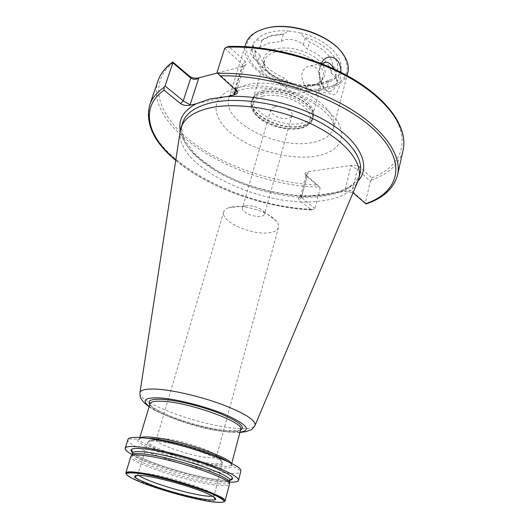 <?xml version="1.0" encoding="UTF-8"?>
<svg xmlns="http://www.w3.org/2000/svg" width="529" height="529" viewBox="0 0 529 529"><rect width="100%" height="100%" fill="white"/><g stroke="black" fill="none" stroke-linecap="round" stroke-linejoin="round"><path stroke-width="0.4" stroke-dasharray="2.65 1.98" d="M322.168 63.837L319.648 68.565C318.326 74.503 319.218 80.276 322.313 85.903C324.548 89.454 327.034 91.259 329.759 91.319C332.734 91.127 334.811 88.958 335.988 84.825C337.165 79.562 336.51 74.265 334.004 68.935M302.191 72.737C299.731 81.664 310.252 94.618 314.272 94.678C316.163 94.744 317.612 92.74 318.623 88.667C321.804 79.568 319.549 64.703 310.113 65.999C306.251 66.475 303.613 68.724 302.191 72.737M340.881 72.268L339.473 85.784C336.781 96.972 331.756 97.766 324.403 88.164C320.085 80.904 318.696 73.716 320.243 66.588L321.394 63.533M255.077 50.592L259.924 55.201L257.881 62.005L253.616 58.031C251.242 55.757 250.336 53.541 250.905 51.399C251.467 49.666 252.974 48.45 255.428 47.742L259.805 47.279L268.97 43.014L281.19 41.434L283.253 34.372L271.06 36.005L261.901 40.336L257.762 40.052L255.897 40.475L253.351 43.378L253.219 45.349L255.077 50.592C253.94 62.389 269.168 76.236 288.331 81.929L293.833 83.794L302.846 85.301L307.442 85.136C316.818 85.328 324.422 83.608 330.248 79.965L335.994 77.763L339.287 74.338L339.42 73.266L337.416 70.456L332.953 65.88C331.769 56.543 323.946 48.595 309.472 42.042L299.308 32.593L289.469 31.046L286.85 31.892L283.901 33.882L270.597 35.555L260.804 40.343M259.805 47.279L261.901 40.336M281.19 41.434L284.556 39.768C291.519 38.498 297.761 40.204 303.282 44.899L307.494 49.124L309.472 42.042M265.928 28.308L259.699 30.497C241.541 38.683 242.725 57.35 259.607 71.15C276.317 85.043 305.332 92.463 325.699 87.973C346.323 82.365 352.049 71.051 342.865 54.031L343.572 54.785M245.727 43.841C236.966 68.572 291.572 98.189 326.029 89.322C337.971 86.591 345.219 81.056 347.771 72.718M264.183 90.115C259.217 91.312 255.857 93.382 254.105 96.318L253.325 98.11C248.544 111.09 281.038 127.972 300.889 123.396C307.534 122.04 311.528 119.223 312.864 114.958L313.142 113.021C314.788 100.365 282.618 85.05 264.183 90.115M275.397 51.948C269.433 53.627 265.796 56.504 264.5 60.577L264.381 65.636C266.669 78.636 294.084 90.591 311.012 86.26C315.099 85.328 318.246 83.741 320.468 81.506L323.014 77.135C328.192 63.758 295.01 45.831 275.397 51.948M275.126 48.966C266.213 51.703 262.371 56.51 263.607 63.381C266.021 77.036 294.666 89.533 312.401 84.984C316.673 84.005 319.979 82.339 322.313 79.991C327.993 72.876 325.223 65.087 313.981 56.629C301.074 48.893 288.12 46.334 275.126 48.966M165.266 438.739C160.069 438.191 157.12 438.429 156.412 439.447L156.326 439.639C154.276 443.447 188.456 455.456 206.601 457.473C212.691 458.207 215.997 457.942 216.533 456.672L216.559 456.467C218.014 452.645 182.822 440.386 165.266 438.739M233.104 206.74L229.031 207.606C226.055 208.585 224.276 210.039 223.688 211.957C220.117 221.069 250.468 235.094 268.143 232.866C274.042 232.251 277.48 230.446 278.459 227.457C278.962 225.513 278.208 223.344 276.191 220.95C269.552 212.539 246.124 204.783 233.104 206.74M246.415 205.708L244.762 206.052L242.487 207.904C240.993 211.633 253.358 217.412 260.493 216.381C262.82 216.097 264.176 215.356 264.566 214.152L263.601 211.388C259.124 207.401 253.398 205.51 246.415 205.708M353.617 193.158L352.083 191.207L357.353 169.432L370.373 181.321L365.308 202.845L352.083 191.207C350.132 189.911 347.692 189.885 344.769 191.134L345.027 191.472L338.163 192.331L324.006 195.221L301.537 196.92L308.176 171.733C305.762 172.15 304.724 172.963 305.061 174.186L317.651 185.084L320.204 187.914L306.344 175.919L306.198 174.451L308.407 172.044M180.151 131.708C175.449 167.673 264.936 209.1 320.845 200.98C339.757 198.673 352.003 192.318 357.584 181.916M127.892 439.407C124.639 446.383 187.504 468.185 221.512 472.457C233.362 474.057 239.809 473.693 240.867 471.372M132.058 454.556C148.556 463.84 193.356 477.383 219.224 481.033L229.381 482.098M131.648 455.588L130.881 456.362C128.13 461.731 183.371 480.53 212.903 484.67C223.086 486.177 228.601 486.039 229.441 484.247L229.189 483.189M274.822 106.64L270.848 109.49C269.142 113.993 280.839 120.05 287.869 118.37C290.15 117.888 291.525 116.916 291.982 115.467C293.714 111.011 281.831 104.848 274.822 106.64M289.469 31.046C281.864 30.391 275.073 30.9 269.096 32.58C263.184 34.306 258.78 36.937 255.897 40.475M302.846 85.301C317.473 86.683 328.522 84.171 335.994 77.763M253.219 45.349C248.127 59.698 268.97 78.49 293.833 83.794M337.416 70.456C340.57 59.116 325.765 43.457 304.611 37.156M307.442 85.136L308.07 84.733C316.64 84.805 323.669 83.205 329.157 79.945L330.248 79.965M259.924 55.201C262.252 64.346 270.187 71.825 283.729 77.631L288.331 81.929M332.953 65.88L331.108 72.837C329.891 63.579 322.022 55.671 307.494 49.124M175.78 160.095C207.983 187.484 263.257 207.375 311.264 209.841L298.997 199.869L298.581 198.058L301.537 196.92M345.027 191.472L353.028 192.735M365.308 202.845L366.035 203.949M311.264 209.841L313.796 209.345L314.907 208.552L320.204 187.914M370.373 181.321L371.246 180.23L371.728 177.83L359.932 166.979C357.928 165.544 355.091 165.002 351.435 165.352L308.176 171.733M217.459 73.002L242.91 66.403L245.773 64.842L246.197 64.148L246.243 62.925L245.357 61.609L229.269 46.81L228.383 46.479M227.1 96.543L196.186 103.763M217.009 72.44L235.167 88.403L236.238 90.036M224.699 48.258L242.507 64.525L243.929 66.68L242.421 66.899L242.91 66.403M357.948 181.097C353.339 186.029 346.746 189.772 338.163 192.331L307.964 196.114C254.899 196.609 186.003 163.316 180.277 130.815M314.907 208.552L301.437 197.529L300.432 196.285L301.96 196.517M359.932 166.979L357.353 169.432L350.991 165.775L344.769 191.134M339.42 73.266C347.388 60.008 327.2 38.379 299.308 32.593M283.901 33.882L283.253 34.372M257.881 62.005C260.248 71.078 268.223 78.517 281.812 84.323L283.729 77.631M331.108 72.837L335.042 76.791C336.9 78.709 337.614 80.567 337.185 82.379C336.074 85.394 332.794 86.855 327.345 86.769C321.857 89.983 314.815 91.537 306.231 91.444C299.751 94.347 292.94 93.21 285.805 88.045L281.812 84.323M327.345 86.769L329.157 79.945M306.231 91.444L308.07 84.733M311.885 142.592C277.084 149.852 220.791 120.929 228.945 98.176C231.021 91.775 237.111 87.272 247.208 84.673C263.449 80.712 288.338 84.541 307.131 94.116C326.73 104.993 335.551 116.221 333.594 127.787C331.2 135.457 323.966 140.397 311.885 142.592M237.746 87.721C210.747 94.235 209.682 115.877 230.737 132.878C251.473 149.991 289.145 160.386 315.324 156.194C341.721 152.266 351.018 132.825 330.513 113.226C310.404 93.521 264.44 80.904 237.746 87.721M303.282 44.899L305.286 37.79M263.045 96.06C250.415 100.358 248.947 107.42 258.641 117.253C268.216 125.631 286.678 130.716 298.984 128.362C312.07 124.791 314.133 117.888 305.16 107.638C295.718 98.692 275.47 93.124 263.045 96.06M262.47 93.871C256.32 95.372 252.617 98.077 251.361 101.991C246.488 115.21 279.861 132.468 300.214 127.866C307.045 126.497 311.145 123.641 312.507 119.29C317.618 106.455 282.717 88.343 262.47 93.871M262.926 92.317C256.777 93.831 253.074 96.543 251.817 100.47C246.937 113.722 280.277 130.994 300.624 126.358C307.455 124.983 311.548 122.12 312.917 117.755C318.035 104.887 283.167 86.769 262.926 92.317M263.065 92.006C257.973 93.23 254.542 95.332 252.756 98.334C244.133 111.348 279.107 130.98 300.69 126.001C308.605 124.361 312.784 120.843 313.234 115.448C314.934 102.54 281.937 86.855 263.065 92.006M212.691 496.136L213.901 495.409L213.551 494.496C211.038 490.066 169.273 476.609 149.059 473.839C142.288 472.853 138.691 472.913 138.267 474.01L138.922 475.26M158.627 441.371C151.876 440.644 148.239 440.974 147.723 442.37C145.316 446.972 187.504 461.691 209.993 464.35C217.617 465.322 221.763 465.044 222.425 463.51C225.718 459.265 180.858 443.533 158.627 441.371M159.348 440.525C153.02 439.844 149.462 440.121 148.675 441.345C145.098 445.669 187.365 460.567 209.887 463.192C217.736 464.184 221.823 463.834 222.147 462.134C224.21 457.678 180.806 442.594 159.348 440.525M182.624 122.834C170.219 159.242 263.819 205.126 322.062 196.206C343.407 193.469 356.103 185.752 360.13 173.062C357.035 184.449 344.769 191.736 323.345 194.923C292.577 198.692 250.964 189.561 220.533 172.712C212.691 168.361 204.121 162.066 194.817 153.827L185.249 141.23L182.492 134.359C181.553 128.62 181.592 124.778 182.624 122.834M139.868 393.146C138.691 403.171 200.57 425.567 234.816 428.239C246.203 429.257 252.902 428.411 254.905 425.7M149.204 406.477C161.9 416.27 204.432 429.746 228.859 431.895L239.968 432.16M149.833 404.414C155.671 413.129 201.119 428.543 226.346 430.652C233.051 431.287 237.772 431.095 240.516 430.077M150.051 403.693C146.791 410.821 197.469 429.343 225.076 431.585C234.545 432.464 239.756 431.717 240.708 429.343M140.502 437.622L139.484 438.607C136.627 444.38 188.192 462.372 215.892 465.672C225.4 466.895 230.571 466.545 231.418 464.621L231.061 463.245M151.486 438.409C143.967 437.602 139.557 437.873 138.267 439.222C132.25 444.439 186.889 463.827 216.202 467.345C226.855 468.72 232.158 468.198 232.125 465.784C231.927 464.726 230.545 463.384 227.986 461.744M229.897 480.213C226.901 480.643 222.114 480.385 215.534 479.433C189.038 475.915 140.073 459.939 132.6 452.679C141.362 460.534 189.184 475.822 215.548 479.433C222.081 480.378 226.862 480.649 229.89 480.233M132.528 453.009C129.757 458.464 184.284 477.105 213.452 481.073C223.502 482.527 228.951 482.349 229.791 480.53M131.933 454.98C129.182 460.349 183.761 478.963 212.936 482.99C222.993 484.465 228.435 484.313 229.269 482.521M125.842 472.939C123.31 477.601 179 496.123 208.571 500.804C218.775 502.49 224.263 502.563 225.043 501.009M365.777 203.493C383.419 197.648 394.019 188.139 397.563 174.954M149.747 104.828C134.644 150.977 234.327 207.355 313.796 209.345M371.246 180.23C388.828 173.896 399.461 163.858 403.124 150.11M158.032 80.758C142.208 128.831 240.516 186.135 319.516 187.068M371.728 177.83C404.546 165.61 414.22 135.093 383.399 102.811C353.015 70.509 282.87 44.562 229.269 46.81M173.426 62.548C146.956 82.881 158.244 115.791 190.493 140.8C222.993 165.947 273.076 183.153 317.651 185.084M245.357 61.609L242.507 64.525L235.167 88.403L236.556 90.314M235.517 89.401L242.421 66.899M305.617 174.854L306.939 176.653L301.437 197.529L298.997 199.869M351.435 165.352L350.991 165.775M253.616 58.031L255.686 51.207M335.042 76.791L336.867 69.848M285.805 88.045L287.703 81.373M244.874 46.605L228.945 98.176C229.619 98.619 226.703 96.384 237.177 91.107M237.23 91.087L242.09 89.513C261.009 84.415 294.984 91.021 315.621 104.491C327.173 111.811 333.759 121.412 333.812 125.188L333.594 127.787L347.05 75.521M314.272 94.678L329.759 91.319M322.313 85.903L324.403 88.164M313.142 113.021L313.234 115.448L312.507 119.29C312.328 123.383 304.188 128.329 299.493 128.58C287.822 130.194 276.131 127.873 264.414 121.617C253.808 115.996 249.285 105.972 251.361 101.991L252.756 98.334L254.105 96.318M264.5 60.577L253.325 98.11M264.381 65.636L263.607 63.381M216.559 456.467L222.147 462.134L222.425 463.51L213.828 496.817M156.412 439.447L148.675 441.345L147.723 442.37L137.593 475.24M223.688 211.957L156.326 439.639M244.762 206.052L229.031 207.606M239.895 432.451L229.229 432.048C204.531 430.123 160.023 415.272 149.118 406.761M240.589 429.806C241.092 430.672 236.318 430.943 226.273 430.626C211.038 428.907 194.507 424.906 176.673 418.618C160.049 412.746 149.667 405.644 149.912 404.149M231.689 463.569L231.418 464.621C231.55 465.844 231.788 466.234 232.125 465.784L240.893 470.83M139.795 437.562L139.484 438.607C138.724 439.579 138.32 439.784 138.267 439.222L128.15 438.931M270.848 109.49L242.487 207.904M291.982 115.467L264.566 214.152M311.68 210.013C263.587 207.566 208.314 187.782 175.74 160.353M263.601 211.388L276.191 220.95M278.459 227.457L216.533 456.672M306.344 175.919L305.061 174.186M300.419 196.312L306.198 174.451M298.581 198.058L300.432 196.285M245.773 64.842L243.889 66.773M236.218 91.854L243.929 66.68M236.681 90.433L236.073 89.593M320.468 81.506L322.313 79.991M323.014 77.135L312.864 114.958M259.699 30.497L258.701 30.768M250.905 51.399L253.351 43.378M337.185 82.379L339.287 74.338M319.8 68.029L320.429 65.953M310.113 65.999L323.834 62.66"/><path stroke-width="0.79" d="M342.865 54.031C330.942 34.854 289.998 21.054 265.928 28.308M347.05 75.521L347.771 72.718C349.18 67.117 347.778 61.133 343.572 54.785C331.273 34.927 288.47 20.836 264.103 28.797L258.701 30.768C251.791 33.975 247.466 38.333 245.727 43.841L244.874 46.605M321.394 63.533C326.294 51.968 341.45 56.51 340.881 72.268M226.062 47.253C266.464 45.296 318.339 58.706 354.43 80.6C390.581 102.54 407.799 129.903 403.124 150.11C407.793 129.023 390.508 101.991 355.118 80.19C319.688 58.441 268.672 44.912 228.383 46.479L224.699 48.258L217.009 72.44L220.084 75.845L237.402 91.424C237.825 93.078 236.747 94.241 234.162 94.896L227.1 96.543L209.914 98.949L196.186 103.763L189.633 105.291C186.129 105.866 183.1 105.304 180.568 103.605L183.246 100.841L190.096 104.815L189.633 105.291M357.584 181.916L358.907 178.141C362.92 162.436 345.014 140.192 312.05 124.315C279.167 108.425 236.027 101.846 209.325 108.042C193.535 111.897 184.092 118.483 181.004 127.8L180.151 131.708M229.381 482.098C235.002 482.362 238.057 481.774 238.546 480.325L240.893 470.83C243.049 463.999 176.005 440.988 143.769 437.939C134.769 436.974 129.565 437.304 128.15 438.931L125.181 448.242C124.837 449.736 127.132 451.839 132.058 454.556M238.546 480.325C238.394 476.662 227.12 470.856 204.71 462.895C183.378 455.575 156.862 449.035 141.012 447.117C131.139 445.967 125.862 446.344 125.181 448.242M225.043 501.009L229.441 484.247C233.765 479.486 173.836 458.96 144.781 455.608C136.105 454.517 131.47 454.768 130.881 456.362L125.842 472.939C126.371 471.551 130.974 471.484 139.663 472.747C168.744 476.722 229.222 496.956 225.043 501.009C225.063 501.763 224.633 501.485 223.767 500.163C219.079 494.225 166.298 477.343 139.901 473.534C131.437 472.258 126.213 472.873 126.986 472.999L126.094 473.376L125.842 472.939M165.028 85.943L183.246 100.841L190.757 78.034L172.877 62.858L165.028 85.943L164.155 87.245L164.043 90.175L180.568 103.605M366.035 203.949L353.028 192.735M172.877 62.858L172.639 62.065L173.426 62.548L189.594 76.282C192.08 78.008 195.069 78.55 198.56 77.895L217.459 73.002M236.238 90.036L236.218 91.854L233.93 94.565L235.517 89.401M189.594 76.282L190.757 78.034C193.191 79.667 195.856 79.727 198.765 78.199L190.096 104.815M334.004 68.935C331.65 64.505 328.873 62.263 325.685 62.21L322.168 63.837M202.68 499.052C219.099 501.439 220.024 499.33 205.444 492.73C190.447 486.462 161.576 478.342 146.017 476.021C130.742 474.229 130.974 476.655 146.718 483.314C161.742 489.318 187.107 496.453 202.68 499.052M138.922 475.26C143.59 480.173 181.381 492.221 201.562 495.356C207.004 496.242 210.714 496.5 212.691 496.136M196.186 103.763C183.47 110.574 178.174 119.594 180.277 130.815M358.907 178.141L360.13 173.062C364.177 157.212 346.356 134.842 313.492 118.939C280.707 103.016 237.653 96.516 210.972 102.838C195.194 106.765 185.745 113.431 182.624 122.834L181.004 127.8M254.905 425.7L255.137 425.19C255.586 420.092 244.504 413.156 221.876 404.394C200.299 396.406 173.089 390.091 156.644 389.152C146.328 388.636 140.76 389.78 139.94 392.597L139.868 393.146M239.968 432.16C251.48 430.441 247.36 424.919 227.596 415.589C208.148 407.052 177.36 399.045 159.917 397.927C144.82 397.319 141.25 400.169 149.204 406.477M240.516 430.077C245.873 427.108 239.247 421.673 220.646 413.777C202.739 406.583 177.612 400.347 162.813 399.355C151.439 398.754 147.108 400.44 149.833 404.414M240.589 429.806L241.25 429.158L240.708 429.343C245.205 422.77 190.652 402.688 163.415 401.319C155.242 400.797 150.791 401.584 150.051 403.693L139.795 437.562M231.061 463.245C228.502 456.672 177.473 439.632 152.702 437.311C146.473 436.65 142.407 436.749 140.502 437.622M227.986 461.744C216.354 453.809 172.884 440.498 151.486 438.409M229.89 480.233C236.787 478.593 230.003 473.746 209.537 465.705C189.759 458.279 161.497 450.946 145.31 448.982C132.481 447.574 128.249 448.817 132.6 452.705L131.126 450.549C131.681 449.683 132.144 450.503 132.528 453.009L131.648 455.588M229.897 480.213C231.563 479.876 232.357 479.532 232.271 479.168C232.257 478.143 231.431 478.593 229.791 480.53C234.096 475.67 175.013 455.337 146.295 452.143C137.712 451.105 133.123 451.389 132.528 453.009M229.791 480.53L229.269 482.521C233.56 477.747 174.405 457.446 145.693 454.18C137.104 453.122 132.521 453.386 131.933 454.98M208.036 501.228C227.893 504.163 229.143 501.671 211.779 493.749C193.773 486.177 158.601 476.292 139.914 473.541C121.716 471.458 122.133 474.42 141.177 482.422C159.229 489.616 189.329 498.08 208.036 501.228M164.043 90.175C139.206 107.685 147.763 136.74 175.78 160.095M365.645 203.725C398.562 192.536 407.998 163.441 376.476 131.959C345.391 100.47 274.148 74.457 220.084 75.845M357.948 181.097C370.412 167.726 362.596 145.382 334.302 126.18C306.132 106.984 260.618 94.413 227.1 96.543M365.982 203.969C383.234 198.21 393.761 188.536 397.563 174.954C402.06 155.559 384.411 128.937 347.672 107.281C310.992 85.665 258.463 72.017 217.763 73.379M164.155 87.245C156.822 92.284 152.021 98.149 149.747 104.828C145.118 123.66 153.78 142.169 175.74 160.353M172.633 62.336C165.266 67.652 160.399 73.795 158.032 80.758L149.747 104.828M234.162 94.896L233.93 94.565M213.828 496.817L215.191 499.469C215.402 499.693 214.88 500.884 202.633 499.032C188 496.394 172.282 492.234 155.473 486.548C140.046 480.616 133.235 477.363 135.047 476.788L137.593 475.24M239.895 432.451C247.003 431.624 246.309 431.459 247.294 431.221L250.29 430.084C251.526 430.004 253.146 428.371 255.137 425.19L358.206 180.435M149.912 404.149L149.687 403.243L150.051 403.693M240.708 429.343L231.689 463.569M403.124 150.11L397.563 174.954M158.032 80.758C160.485 73.65 165.339 67.434 172.58 62.111M229.269 482.521L229.189 483.189M180.402 130.114L139.94 392.597C139.967 396.307 140.469 398.516 141.455 399.223C142.685 400.605 142.394 401.736 149.118 406.761M237.402 91.424L236.681 90.433M323.834 62.66L325.685 62.21"/></g></svg>
